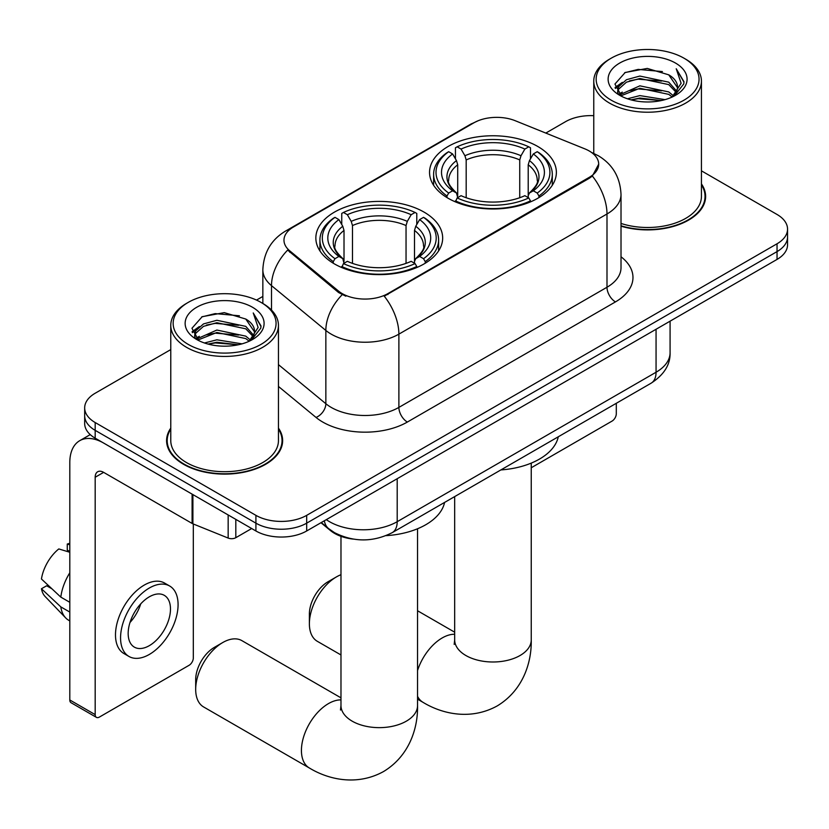 <?xml version="1.0" encoding="UTF-8"?>
<svg xmlns="http://www.w3.org/2000/svg" width="829" height="829" viewBox="0 0 829 829"><rect width="100%" height="100%" fill="white"/><g stroke="black" fill="none" stroke-linecap="round" stroke-linejoin="round"><path stroke-width="1.24" d="M424.096 212.131A63.408 36.611 0 0 0 354.999 204.193A63.408 36.611 0 0 0 315.849 238.016A63.408 36.611 0 0 0 334.419 263.902A63.408 36.611 0 0 0 403.526 271.839A63.408 36.611 0 0 0 442.665 238.016A63.408 36.611 0 0 0 424.096 212.131M537.793 146.484A63.408 36.611 0 0 0 468.696 138.547A63.408 36.611 0 0 0 429.546 172.37A63.408 36.611 0 0 0 448.126 198.255A63.408 36.611 0 0 0 517.223 206.193A63.408 36.611 0 0 0 556.373 172.37A63.408 36.611 0 0 0 537.793 146.484M589.232 150.982A32.3 18.652 0 0 0 584.922 148.888L515.255 120.733A32.3 18.652 0 0 0 473.887 122.816L293.435 227.011A32.3 18.652 0 0 0 283.974 240.192A32.3 18.652 0 0 0 289.808 250.886L338.584 291.114A32.3 18.652 0 0 0 387.889 293.601L589.232 177.354A32.3 18.652 0 0 0 598.693 164.173A32.3 18.652 0 0 0 589.232 150.982M353.289 539.109A35.896 20.725 180 0 1 330.584 530.643L320.978 522.716M170.774 428.116A58.03 33.502 0 0 0 166.588 440.613A58.03 33.502 0 0 0 183.582 464.302A58.03 33.502 0 0 0 246.824 471.566A58.03 33.502 0 0 0 282.637 440.613A58.03 33.502 0 0 0 278.451 428.116M167.189 443.629A58.03 33.502 0 0 0 166.992 444.52M598.693 164.173L592.362 176.049L589.232 178.318L384.252 296.191A41.875 24.176 60 0 1 398.884 334.139A47.854 27.626 180 0 1 331.206 334.139A47.854 27.626 180 0 1 325.849 330.45L271.497 285.632A47.854 27.626 180 0 1 262.845 269.788L262.845 303.455M170.774 349.589L95.18 393.236A35.896 20.725 0 0 0 84.672 407.889L84.672 423.526A35.896 20.725 0 0 0 95.18 438.178L255.912 530.974L255.912 523.161A35.896 20.725 0 0 0 306.678 523.161L777.042 251.601A35.896 20.725 0 0 0 787.55 236.949A35.896 20.725 0 0 1 777.042 251.601L306.678 523.161A35.896 20.725 0 0 1 255.912 523.161L95.18 430.355L255.912 523.161L255.912 515.348A35.896 20.725 0 0 0 306.678 515.348L777.042 243.778A35.896 20.725 0 0 0 787.55 229.125A35.896 20.725 0 0 0 777.042 214.473L701.438 170.836M84.672 415.702A35.896 20.725 0 0 0 95.18 430.355A35.896 20.725 0 0 1 84.672 415.702M345.838 296.191L338.584 292.523L287.642 250.099A41.875 28.01 129.5 0 0 271.497 285.632L271.497 310.067M621.014 226.182A58.03 33.502 0 0 0 705.624 196.4A58.03 33.502 0 0 0 701.438 183.914M593.761 115.677A35.896 20.725 0 0 0 565.544 121.676L545.803 133.075M262.845 296.44L256.513 300.088M84.672 407.889A35.896 20.725 0 0 0 95.18 422.541L255.912 515.348M282.243 444.52A58.03 33.502 0 0 0 282.047 443.629M705.23 200.317A58.03 33.502 0 0 0 705.033 199.426M255.912 530.974A35.896 20.725 0 0 0 306.678 530.974L777.042 259.415A35.896 20.725 0 0 0 787.55 244.762L787.55 229.125M531.244 467.753L612.071 421.08A5.979 3.451 120 0 0 616.299 413.754L616.299 403.288M611.222 100.185A51.45 29.699 0 0 0 683.977 100.185A51.45 29.699 0 0 0 683.977 58.185L685.676 59.16A53.833 31.087 0 0 1 701.438 81.138A53.833 31.087 0 0 1 668.205 109.853A53.833 31.087 0 0 1 609.533 103.117A53.833 31.087 0 0 1 593.761 81.138A53.833 31.087 0 0 1 609.533 59.16L611.222 58.185A51.45 29.699 0 0 0 611.222 100.185M621.014 223.436A53.833 31.087 0 0 0 701.438 196.4L701.438 81.138M621.014 225.789A57.429 33.16 0 0 0 705.033 196.4A57.429 33.16 0 0 0 701.438 184.867M627.449 98.786L639.864 95.604L665.034 99.635M631.004 99.863L639.864 98.04L661.355 100.547L638.185 98.703L631.252 99.926M619.719 94.796L639.864 85.833L668.754 91.936L673.397 95.781M620.942 95.812L639.864 88.278L668.754 94.371L672.112 96.941M618.051 93.128L617.698 90.724L618.714 86.651L626.455 79.719L639.864 76.061L668.754 82.164L676.661 91.138M617.781 91.946L618.714 89.086L626.455 82.164L639.864 78.506L668.754 84.61L676.091 92.299M671.811 97.19A29.906 17.264 0 0 0 677.511 87.045A29.906 17.264 0 0 0 668.754 74.838L677.5 87.636M675.521 63.066A39.481 22.797 0 0 0 619.771 63.014A39.481 22.797 0 0 0 619.512 95.2A39.481 22.797 0 0 0 619.688 95.304A39.481 22.797 0 0 0 675.697 95.2A39.481 22.797 0 0 0 675.521 63.066M668.754 74.838L647.262 68.424L625.18 72.486L614.942 84.05L621.729 96.392M674.257 95.998L683.79 83.895L683.987 81.729L676.226 68.755L681.117 83.283L672.122 97.045M685.676 59.16L683.977 58.185A51.45 29.699 0 0 0 611.222 58.185M676.226 68.755L683.977 82.216M624.662 72.734L638.185 69.398L662.412 71.574M615.325 88.454L619.74 84.993M629.46 80.859L638.185 79.169L661.552 81.087M629.46 90.63L638.185 88.941L661.552 90.858M615.077 87.501L622.32 82.351M618.931 94.06L622.32 92.112M309.383 623.781L309.383 614.009A26.321 15.191 -60 0 1 327.994 581.771L336.45 576.891A38.289 22.103 120 0 0 309.383 623.781A38.289 22.103 120 0 0 317.31 641.304L340.978 654.962M446.986 197.582L446.986 195.986L448.686 193.053A56.952 32.88 0 0 1 448.686 151.697L452.603 153.956A51.45 29.699 0 0 0 452.603 190.794L456.468 192.991L457.712 197.603M457.712 195.717L457.712 164.795L456.468 160.619L452.603 153.956M455.442 158.857L455.442 147.78L457.142 146.816A56.952 32.88 0 0 1 528.778 146.816L524.861 149.075A51.45 29.699 0 0 0 461.059 149.075L464.924 155.738L466.178 159.914L466.178 197.727M519.742 197.727L519.742 159.914L520.995 155.738L524.861 149.075M500.871 469.929A65.802 37.989 0 0 0 558.28 436.779M455.442 200.867A59.346 34.258 0 0 0 530.477 200.867L528.778 197.934A56.952 32.88 0 0 1 457.142 197.934L455.442 201.882M530.477 201.882L530.477 200.867M448.686 151.697L446.986 152.671A59.346 34.258 0 0 0 433.619 174.328A59.346 34.258 0 0 0 446.986 195.986M528.778 146.816L530.477 147.78L530.477 158.857M457.142 197.934L461.059 195.675A51.45 29.699 0 0 0 524.861 195.675L528.778 197.934M452.603 190.794L448.686 193.053M461.059 149.075L457.142 146.816M456.468 160.619A46.02 26.569 0 0 0 456.468 192.991L456.686 193.136C450.147 186.815 447.484 182.515 448.696 180.256A44.269 25.554 0 0 1 457.712 164.795M538.933 195.986A59.346 34.258 0 0 0 552.301 174.328A59.346 34.258 0 0 0 538.933 152.671L537.233 151.697A56.952 32.88 0 0 1 537.233 193.053L538.933 195.986L538.933 197.582M537.233 193.053L533.316 190.794A51.45 29.699 0 0 0 533.316 153.956L537.233 151.697M533.316 153.956L529.451 160.619L528.208 164.795L528.208 195.717L529.451 192.991L533.316 190.794M528.208 164.795A44.269 25.554 0 0 1 537.223 180.256C538.425 182.535 535.762 186.826 529.234 193.136L529.451 192.991A46.02 26.569 0 0 0 529.451 160.619M528.208 197.603L528.208 195.717M340.978 574.715A38.289 22.103 120 0 0 336.45 576.891L327.994 581.771M195.685 689.417L195.685 679.656A26.321 15.191 -60 0 1 214.296 647.418L222.752 642.537A38.289 22.103 120 0 0 195.685 689.417A38.289 22.103 120 0 0 203.613 706.95L309.362 767.996A38.289 22.103 -60 0 1 303.487 737.323A38.289 22.103 -60 0 1 328.502 703.583A38.289 22.103 -60 0 1 340.978 699.904M333.279 263.228L333.279 261.632L334.989 258.7A56.952 32.88 0 0 1 334.989 217.343L338.895 219.602A51.45 29.699 0 0 0 338.895 256.43L342.771 258.638L344.014 263.249M344.014 261.363L344.014 230.441L342.771 226.265L338.895 219.602M341.745 224.504L341.745 213.426L343.444 212.452A56.952 32.88 0 0 1 415.08 212.452L411.163 214.711A51.45 29.699 0 0 0 347.361 214.711L351.227 221.374L352.48 225.55L352.48 263.373M406.044 263.373L406.044 225.55L407.298 221.374L411.163 214.711M386.076 535.648A65.802 37.989 0 0 0 444.582 502.426M341.745 266.513A59.346 34.258 0 0 0 416.78 266.513L415.08 263.581A56.952 32.88 0 0 1 343.444 263.581L341.745 267.529M416.78 267.529L416.78 266.513M334.989 217.343L333.279 218.307A59.346 34.258 0 0 0 319.921 239.975A59.346 34.258 0 0 0 333.279 261.632M415.08 212.452L416.78 213.426L416.78 224.504M343.444 263.581L347.361 261.322A51.45 29.699 0 0 0 411.163 261.322L415.08 263.581M338.895 256.43L334.989 258.7M347.361 214.711L343.444 212.452M342.771 226.265A46.02 26.569 0 0 0 342.771 258.638L342.988 258.772C336.45 252.451 333.786 248.161 334.999 245.902A44.269 25.554 0 0 1 344.014 230.441M425.236 261.632A59.346 34.258 0 0 0 438.603 239.975A59.346 34.258 0 0 0 425.236 218.307L423.536 217.343A56.952 32.88 0 0 1 423.536 258.7L425.236 261.632L425.236 263.228M423.536 258.7L419.619 256.43A51.45 29.699 0 0 0 419.619 219.602L423.536 217.343M419.619 219.602L415.754 226.265L414.5 230.441L414.5 261.363L415.754 258.638L419.619 256.43M414.5 230.441A44.269 25.554 0 0 1 423.526 245.902C424.728 248.172 422.065 252.472 415.536 258.772L415.754 258.638A46.02 26.569 0 0 0 415.754 226.265M414.5 263.249L414.5 261.363M340.978 697.842L241.892 640.641A38.289 22.103 120 0 0 222.752 642.537L214.296 647.418M235.819 519.368L235.819 537.689L251.684 528.529M192.1 494.125L103.646 443.059A47.854 27.626 -120 0 0 79.719 440.686A47.854 27.626 -120 0 0 69.802 462.592L69.802 699.966L95.18 714.619L95.18 477.245A11.969 6.912 60 0 1 97.656 471.774A11.969 6.912 60 0 1 103.646 472.364L192.1 523.431L192.1 494.125A5.979 3.451 0 0 0 192.898 494.519M95.18 714.619A5.979 3.451 120 0 0 96.423 717.365L71.045 702.712A5.979 3.451 -60 0 1 69.802 699.966M96.423 717.365A5.979 3.451 120 0 0 99.407 717.064L189.085 665.293A5.979 3.451 120 0 0 193.312 657.967L193.312 523.99M235.819 537.689A5.979 3.451 180 0 1 228.162 538.073L192.898 523.824A5.979 3.451 180 0 1 192.1 523.431M149.324 645.656A29.906 17.264 120 0 0 168.867 619.304A29.906 17.264 120 0 0 164.277 595.336A29.906 17.264 120 0 0 149.324 596.818A29.906 17.264 120 0 0 129.78 623.17A29.906 17.264 120 0 0 134.371 647.138A29.906 17.264 120 0 0 149.324 645.656M129.998 622.475A29.906 17.264 120 0 0 140.733 603.885M69.802 544.819L67.263 544.052L67.263 550.062L69.802 551.523M169.665 586.01L164.588 583.077A40.673 23.481 120 0 0 144.246 585.087A40.673 23.481 120 0 0 117.677 620.942A40.673 23.481 120 0 0 123.915 653.532L128.982 656.464A40.673 23.481 120 0 0 149.324 654.444A40.673 23.481 120 0 0 175.893 618.6A40.673 23.481 120 0 0 169.665 586.01A40.673 23.481 120 0 0 149.324 588.02A40.673 23.481 120 0 0 122.754 623.864A40.673 23.481 120 0 0 128.982 656.464M69.802 572.787A39.481 22.797 120 0 0 60.818 597.118L41.45 578.994A31.108 17.958 120 0 1 58.807 548.933L69.802 552.269M69.802 602.3L60.818 597.118M51.926 588.808L46.652 585.761L41.45 588.766L60.818 606.89L69.802 612.071M60.818 606.89A39.481 22.797 120 0 0 65.688 617.916A39.481 22.797 120 0 0 68.672 620.258L69.802 620.911M69.802 543.347A31.108 17.958 120 0 0 67.263 544.052M41.45 588.766A31.108 17.958 120 0 0 45.129 596.507L65.688 617.916M188.235 344.398A51.45 29.699 0 0 0 260.99 344.398A51.45 29.699 0 0 0 260.99 302.388L262.689 303.373A53.833 31.087 0 0 1 278.451 325.351A53.833 31.087 0 0 1 245.218 354.066A53.833 31.087 0 0 1 186.546 347.33A53.833 31.087 0 0 1 170.774 325.351A53.833 31.087 0 0 1 186.546 303.373L188.235 302.388A51.45 29.699 0 0 0 188.235 344.398M170.774 325.351L170.774 440.613A53.833 31.087 0 0 0 186.546 462.592A53.833 31.087 0 0 0 245.218 469.328A53.833 31.087 0 0 0 278.451 440.613L278.451 325.351M170.774 429.08A57.429 33.16 0 0 0 167.189 440.613A57.429 33.16 0 0 0 184.007 464.064A57.429 33.16 0 0 0 246.596 471.245A57.429 33.16 0 0 0 282.047 440.613A57.429 33.16 0 0 0 278.451 429.08M204.462 342.988L216.877 339.807L242.047 343.848M208.017 344.076L216.877 342.253L238.369 344.76M196.753 338.968L216.877 330.046L245.767 336.139L250.41 339.994M197.955 340.014L216.877 332.481L245.767 338.584L249.125 341.154M195.064 337.341L194.711 334.937L195.727 330.854L203.468 323.932L216.877 320.274L245.767 326.367L253.674 335.341M194.794 336.149L195.727 333.299L203.468 326.367L216.877 322.719L245.767 328.812L253.104 336.512M248.824 341.403A29.906 17.264 0 0 0 254.524 331.258A29.906 17.264 0 0 0 245.767 319.041L254.513 331.849M252.534 307.279A39.481 22.797 0 0 0 196.784 307.227A39.481 22.797 0 0 0 196.525 339.413A39.481 22.797 0 0 0 196.701 339.507A39.481 22.797 0 0 0 252.7 339.413A39.481 22.797 0 0 0 252.534 307.279M245.767 319.041L224.276 312.637L202.193 316.688L191.955 328.263L198.742 340.595M251.27 340.211L260.803 328.108L261 325.932L253.239 312.968L258.13 327.496L249.135 341.258M262.689 303.373L260.99 302.388A51.45 29.699 0 0 0 188.235 302.388M253.239 312.968L260.99 326.429M201.675 316.947L215.198 313.611L239.426 315.787M192.338 332.667L196.753 329.206M206.473 325.072L215.198 323.383L238.565 325.3M206.473 334.843L215.198 333.144L238.565 335.061M208.266 344.139L215.198 342.916L238.337 344.771M192.09 331.704L199.333 326.553M195.945 338.273L199.333 336.325M289.808 250.886L289.808 252.306M338.584 291.114L338.584 292.523M387.889 293.601L387.889 294.564M589.232 177.354L589.232 178.318M330.584 530.125L330.584 530.643M621.014 256.762A59.823 34.538 180 0 1 615.46 301.901L407.35 422.054A11.969 6.912 60 0 1 398.884 407.402L606.994 287.248A47.854 27.626 0 0 0 621.014 267.715L621.014 194.452A47.854 27.626 180 0 1 606.994 213.986A41.875 24.176 -120 0 0 592.362 176.049M407.35 422.054A59.823 34.538 180 0 1 322.75 422.054A59.823 34.538 180 0 1 316.046 417.443L278.451 386.449M342.159 294.741A41.875 28.01 129.5 0 0 325.849 330.45L325.849 403.713A47.854 27.626 0 0 0 331.206 407.402A47.854 27.626 0 0 0 398.884 407.402L398.884 334.139L606.994 213.986L606.994 287.248A11.969 6.912 60 0 0 615.46 301.901M621.014 194.452C620.206 177.24 612.641 164.339 598.32 155.748L592.279 152.795A41.875 19.606 112 0 0 591.719 152.588M289.87 229.446A41.875 24.176 -120 0 0 285.528 231.084C271.218 239.674 263.653 252.576 262.845 269.788M285.528 231.084L470.375 124.371A41.875 24.176 60 0 1 473.546 123.024M306.678 515.348L306.678 530.974M777.042 243.778L777.042 259.415M95.18 422.541L95.18 438.178M278.451 364.636L325.849 403.713A11.969 8 -50.5 0 1 316.046 417.443M326.305 519.638A47.854 27.626 0 0 0 329.517 521.69A47.854 27.626 0 0 0 397.195 521.69L656.06 372.242A47.854 27.626 0 0 0 670.081 352.698C670.433 364.573 664.102 374.739 651.107 383.195L392.241 532.643A23.927 13.813 60 0 0 397.195 521.69L397.195 478.716M656.06 329.258L656.06 372.242A23.927 13.813 60 0 1 651.107 383.195M324.367 520.757A23.927 16 129.5 0 0 328.533 528.539L321.269 522.55M531.244 463.11L531.244 639.895A38.289 22.103 180 0 1 520.032 655.521A38.289 22.103 180 0 1 465.888 655.521A38.289 22.103 180 0 1 454.675 639.895L454.178 644.413M417.547 670.526A38.289 22.103 -60 0 1 442.199 637.947A38.289 22.103 -60 0 1 454.675 634.258M531.244 639.895C531.762 662.029 523.348 690.132 497.234 705.914C470.52 720.629 441.971 713.873 423.059 702.36A38.289 22.103 -60 0 1 417.547 696.339M519.742 159.914A44.269 25.554 0 0 0 466.178 159.914M520.995 155.738A46.02 26.569 0 0 0 464.924 155.738M417.547 528.757L417.547 705.541A38.289 22.103 180 0 1 406.334 721.168A38.289 22.103 180 0 1 352.19 721.168A38.289 22.103 180 0 1 340.978 705.541L340.47 710.049M406.044 225.55A44.269 25.554 0 0 0 352.48 225.55M407.298 221.374A46.02 26.569 0 0 0 351.227 221.374M95.18 477.245L103.646 472.364M192.898 494.592L192.898 523.824M228.162 538.073L228.162 514.954M470.375 124.371L478.043 120.796M592.279 152.795L591.647 152.546M392.241 532.643C372.988 542.321 353.724 542.321 334.47 532.643L328.533 528.539M670.081 352.698L670.081 321.165M705.033 201.209L705.033 196.4M617.698 92.713L617.698 90.724M593.761 153.427L593.761 81.138M423.059 702.36L417.547 699.168M433.619 185.271L433.619 174.328M552.301 185.271L552.301 174.328M454.675 632.195L417.547 610.755M454.675 496.602L454.675 639.895M417.547 705.541C418.054 727.665 409.65 755.779 383.537 771.55C356.822 786.275 328.274 779.519 309.362 767.996M319.921 250.918L319.921 239.975M438.603 250.918L438.603 239.975M340.978 536.332L340.978 705.541M79.719 440.686L90.237 434.614M282.047 445.411L282.047 440.613M194.711 336.926L194.711 334.937M167.189 445.411L167.189 440.613"/></g></svg>
